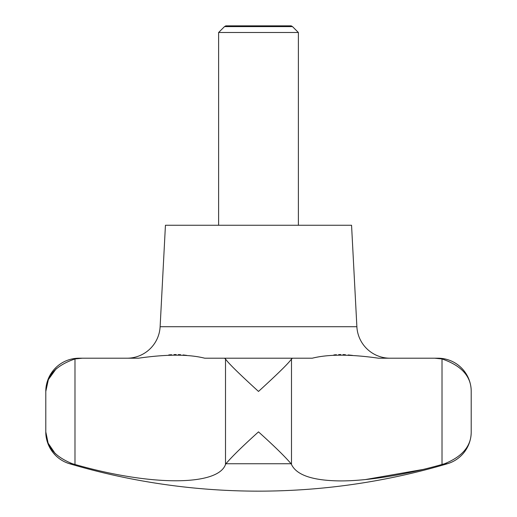<?xml version="1.0" encoding="UTF-8"?>
<svg xmlns="http://www.w3.org/2000/svg" width="517" height="517" viewBox="0 0 517 517"><rect width="100%" height="100%" fill="white"/><g stroke="black" fill="none" stroke-linecap="round" stroke-linejoin="round"><path stroke-width="0.78" d="M82.287 358.21L79.03 358.21A33.237 33.237 0 0 0 45.793 391.44C45.716 376.46 55.448 365.622 74.984 358.947L82.287 358.21L138.407 358.21C166.629 354.171 188.75 354.171 204.758 358.21L224.456 358.21L225.509 358.947C228.333 363.522 244.386 378.56 258.5 391.44C272.614 378.56 288.667 363.522 291.491 358.947L292.544 358.21L312.242 358.21C328.269 354.171 350.384 354.171 378.593 358.21L437.97 358.21L434.713 358.21L442.016 358.947C461.552 365.622 471.284 376.46 471.207 391.44A33.237 33.237 0 0 0 437.97 358.21M56.224 368.711L48.365 379.588L45.793 391.44L45.793 431.876A33.237 33.237 0 0 0 69.582 463.736A664.713 664.713 0 0 0 447.418 463.736A33.237 33.237 0 0 0 471.207 431.876C471.33 445.932 462.457 456.556 444.588 463.736L442.016 464.466C402.821 475.705 359.722 482.174 333.213 480.713C310.013 479.634 296.105 474.212 291.491 464.466L291.071 463.736C284.97 456.556 274.113 445.932 258.5 431.876C242.887 445.932 232.03 456.556 225.929 463.736L225.509 464.466C217.98 485.967 151.714 486.465 74.984 464.466L72.412 463.736C54.544 456.556 45.67 445.932 45.793 431.876L48.133 443.179L55.261 453.668M298.38 32.5L218.62 32.5L224.514 26.6L292.486 26.6L298.38 32.5L298.38 225.263M218.62 225.263L218.62 32.5M292.486 26.6L291.187 25.85L225.813 25.85L224.514 26.6M126.936 358.21A33.237 33.237 0 0 0 160.121 326.712L165.44 225.263L351.56 225.263L356.879 326.712A33.237 33.237 0 0 0 390.064 358.21M471.207 431.876L471.207 391.44C471.284 376.46 461.552 365.622 442.016 358.947L442.016 464.466L444.588 463.736L447.418 463.736M204.758 358.21L312.242 358.21L204.758 358.21M225.929 463.743L291.071 463.736L291.491 464.466L291.491 358.947M225.509 464.466L225.509 358.947M73.427 464.027L74.816 464.415M186.76 355.392L183.108 354.921M180.595 354.707L178.313 354.591M176.168 354.559L174.003 354.591M171.579 354.707L168.781 354.927M352.516 355.405L348.219 354.927M345.421 354.707L343.01 354.591M340.806 354.559L338.693 354.591M336.405 354.707L333.892 354.921M365.28 479.582L422.719 469.514M72.412 463.736L69.582 463.736M356.879 326.712L160.121 326.712M74.984 358.947L74.984 464.466"/></g></svg>
